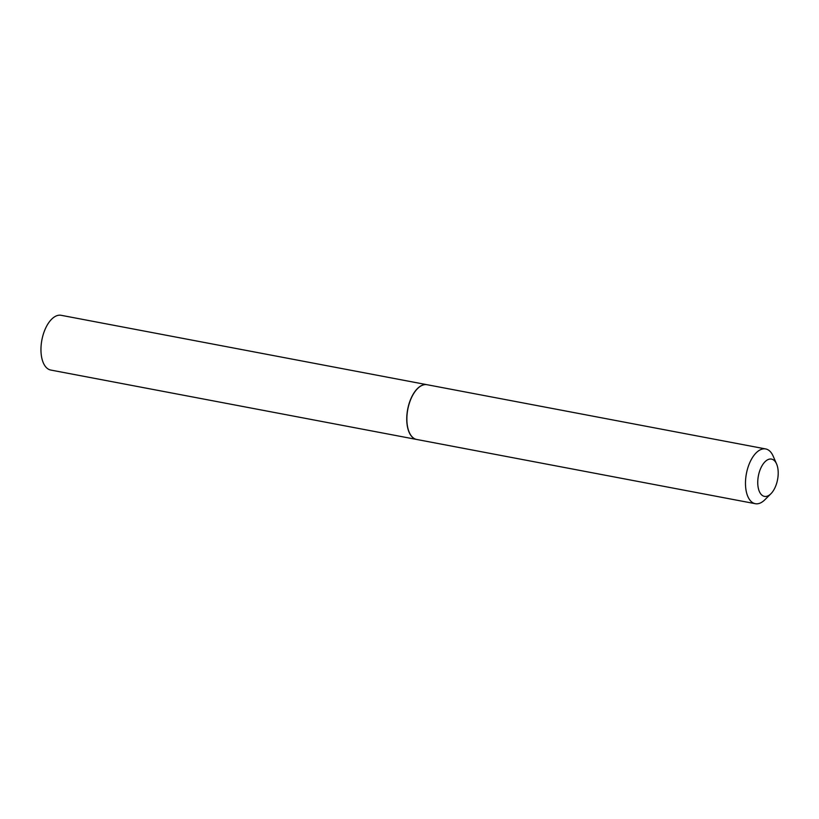 <?xml version="1.0" encoding="UTF-8"?>
<svg xmlns="http://www.w3.org/2000/svg" width="819" height="819" viewBox="0 0 819 819"><rect width="100%" height="100%" fill="white"/><g stroke="black" fill="none" stroke-linecap="round" stroke-linejoin="round"><path stroke-width="1.23" d="M427.016 384.705A27.866 14.353 100.7 0 0 426.955 384.695L61.169 315.305A27.866 14.353 100.7 0 0 43.939 332.319A27.866 14.353 100.7 0 0 43.929 364.148A27.866 14.353 100.7 0 0 50.778 370.055L416.574 439.445A27.866 14.353 100.7 0 0 416.625 439.455M426.955 384.695A27.866 14.353 100.7 0 0 409.725 401.709A27.866 14.353 100.7 0 0 409.715 433.538A27.866 14.353 100.7 0 0 416.574 439.445M761.865 466.031A18.98 9.777 100.7 0 0 758.834 490.11A18.98 9.777 100.7 0 0 770.925 493.734A18.98 9.777 100.7 0 0 774.088 489.445A18.98 9.777 100.7 0 0 776.576 463.933A18.98 9.777 100.7 0 0 761.865 466.031M776.576 463.933L773.116 456.04A27.866 14.353 100.7 0 0 765.693 448.945A27.866 14.353 100.7 0 0 751.525 459.131A27.866 14.353 100.7 0 0 745.628 487.008A27.866 14.353 100.7 0 0 755.302 503.695A27.866 14.353 100.7 0 0 764.813 499.805L770.925 493.734M765.693 448.945L427.078 384.715A27.866 14.353 100.7 0 0 417.557 388.595A27.866 14.353 100.7 0 0 412.909 394.901A27.866 14.353 100.7 0 0 409.265 432.36A27.866 14.353 100.7 0 0 416.687 439.465L755.302 503.695M417.516 388.646A27.723 14.281 100.7 0 0 417.465 388.697A27.723 14.281 100.7 0 0 412.837 394.963A27.723 14.281 100.7 0 0 409.203 432.237A27.723 14.281 100.7 0 0 409.234 432.299"/></g></svg>
